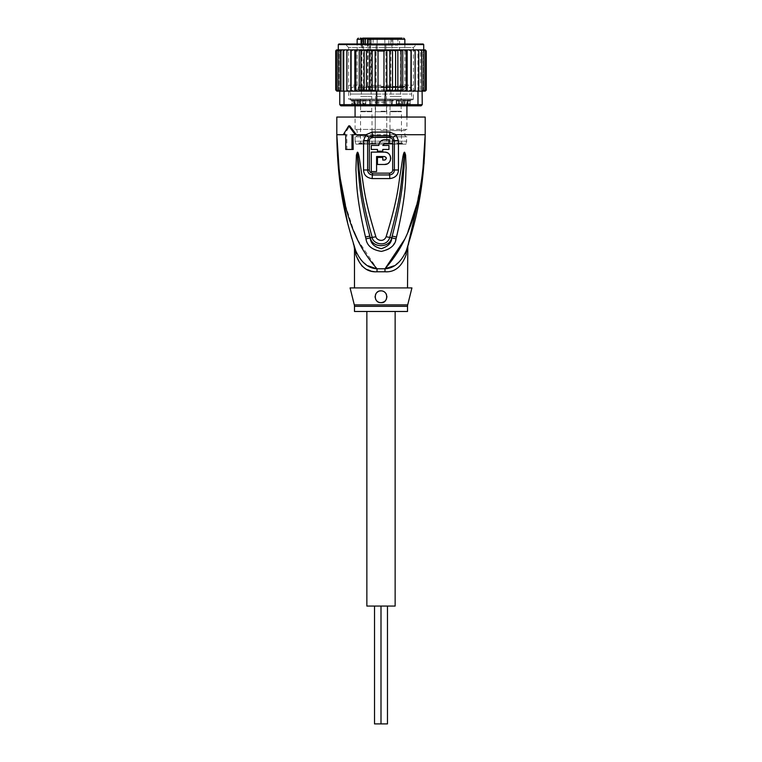 <?xml version="1.0" encoding="UTF-8"?>
<svg xmlns="http://www.w3.org/2000/svg" width="762" height="762" viewBox="0 0 762 762"><rect width="100%" height="100%" fill="white"/><g stroke="black" fill="none" stroke-linecap="round" stroke-linejoin="round"><path stroke-width="0.57" stroke-dasharray="3.81 2.86" d="M374.523 723.9L387.477 723.9M384.238 606.066L387.477 606.066L384.238 606.066M366.855 606.066L395.145 606.066M381 311.477L366.855 311.477L381 311.477M381 94.069L350.653 94.069L381 94.069M399.993 105.851L398.65 105.851L396.659 104.251L398.65 105.851L399.993 105.851L398.65 105.851L399.993 105.851L401.66 104.251L399.993 105.851L398.65 105.851M362.674 105.851L365.341 104.251L365.341 99.965L355.073 99.965L396.659 99.965L365.341 99.965L365.341 104.251L363.35 105.851L362.007 105.851L363.35 105.851L362.007 105.851L360.34 104.251C360.836 103.384 362.502 103.384 365.341 104.251C362.512 103.384 360.845 103.384 360.34 104.251L362.674 105.851M375.256 142.97L381 142.97L375.256 142.97L381 142.97L375.256 142.97L381 142.97L375.256 142.97L375.256 111.747L386.744 111.747L375.256 111.747L375.256 142.97L375.256 102.318L386.744 102.318L386.744 142.97L381 142.97L386.744 142.97L386.744 111.747L386.744 142.97L381 142.97L386.744 142.97L381 142.97L386.744 142.97L387.925 144.151L374.075 144.151L375.256 142.97L374.075 144.151L381 144.151L374.075 144.151L381 144.151L374.075 144.151L375.256 142.97M395.726 142.97L401.469 142.97L395.726 142.97M388.83 144.151L388.83 142.97L389.077 144.151L389.106 142.97L389.706 142.97L389.706 144.151L389.734 142.97L387.229 142.97L389.744 142.97L389.782 144.151L389.753 142.97L390.077 144.151L389.077 144.151L390.134 144.151L390.106 142.97L389.296 142.97L392.373 142.97L388.82 142.97L388.982 144.151L387.229 144.151L395.726 144.151L388.81 144.151L389.982 142.97L389.982 111.747L401.469 111.747L401.183 111.233L390.277 111.233L401.183 111.233L401.183 96.431L390.277 96.431L401.183 96.431M366.274 142.97L360.531 142.97L366.274 142.97M359.35 144.151L366.274 144.151L359.35 144.151L360.531 142.97L360.531 111.747L372.018 111.747L371.723 111.233L360.817 111.233L371.723 111.233L371.723 96.431L360.817 96.431L371.723 96.431M365.703 39.281L361.198 39.281L365.703 39.281L366.103 38.1L360.255 38.1L390.677 38.1L387.62 38.1L387.62 39.281L388.249 39.281L388.249 38.1L390.125 38.1L388.249 38.1M400.593 38.1L390.868 38.1L402.088 38.1L397.869 38.1L400.593 38.1L399.555 39.281L391.897 39.281L399.555 39.281L399.555 50.473L391.897 50.473L399.555 50.473M368.475 90.535L368.741 89.83L403.679 89.83L358.321 89.83L358.321 87.592L361.912 87.592L361.131 86.411L357.14 86.411L357.14 43.996M404.86 43.996L404.86 86.411A1.181 1.181 0 0 0 403.679 87.592L358.321 87.592A1.181 1.181 0 0 0 357.14 86.411L404.86 86.411L367.779 86.411L368.475 90.04L362.731 89.945L368.57 89.945M368.513 86.458L367.789 85.925L368.646 87.592L367.779 86.411M373.151 45.168L371.132 45.168L373.151 45.168L373.151 38.691L371.132 38.691L371.132 45.168L364.131 45.168L385.867 45.168L365.417 45.168L365.417 43.996M389.439 38.1L388.849 38.691L390.868 38.691L388.849 38.691L388.849 45.168L390.868 45.168L388.849 45.168M369.303 89.945L369.303 38.691L370.418 38.691L370.418 45.168M374.075 144.151L387.925 144.151L381 144.151L387.925 144.151L381 144.151L387.925 144.151L386.744 142.97L387.925 144.151M355.073 136.789L355.073 141.208L406.927 141.208L355.073 141.208L355.864 144.151L370.542 144.151L369.332 144.151L369.332 142.97L366.16 142.97L366.389 144.151L406.136 144.151L406.927 136.789L355.073 136.789L406.927 136.789M360.55 144.151L360.321 142.97L369.332 142.97M380.79 136.789L406.041 136.789L380.79 136.789M381 129.426L355.959 129.426L381 129.426M362.207 90.183L368.503 90.183M350.653 94.069L349.777 91.421C348.72 90.106 353.454 85.944 354.197 87.001L358.321 89.83L361.912 89.83L362.331 90.535M362.903 90.535L361.912 90.535M361.912 89.83L361.912 87.592L362.817 87.592L361.969 85.925L361.045 86.458M368.741 90.535L369.38 90.535M368.646 89.945L368.646 87.592L403.679 87.592L403.679 89.83C405.603 87.43 406.975 86.487 407.803 87.001C408.499 85.858 413.375 90.316 412.223 91.421L411.347 94.069M350.368 94.069L411.632 94.069L350.368 94.069L350.368 99.965L411.632 99.965L411.632 94.069M411.632 99.965L350.368 99.965M401.66 99.965L406.927 99.965L401.66 99.965L401.66 104.251L401.66 99.965M396.659 99.965L396.659 104.251C399.498 103.384 401.164 103.384 401.66 104.251C401.164 103.384 399.498 103.384 396.659 104.251M406.927 129.426L355.073 129.426L406.927 129.426L406.927 117.053M406.927 105.851L406.927 99.965M355.073 129.426L355.073 117.053M355.073 105.851L355.073 99.965M360.34 99.431L360.34 104.785M396.659 104.785L396.659 99.431M360.34 104.251L360.34 99.965M360.321 142.97L366.16 142.97M366.389 144.151L369.332 144.151M355.864 144.151L406.136 144.151M402.65 144.151L395.726 144.151L402.65 144.151L401.469 142.97L401.469 111.747L389.982 111.747L390.277 96.431M373.19 144.151L366.274 144.151L373.19 144.151L372.018 142.97L372.018 111.747L360.531 111.747L360.817 96.431M375.533 144.151L371.313 144.151L375.533 144.151L375.533 142.97L372.418 142.97L372.418 144.151M360.169 144.151L364.75 144.151L358.826 144.151L361.407 144.151L359.531 144.151L360.169 144.151L360.169 142.97L359.693 144.151M359.454 144.151L359.454 142.97M361.798 144.151L361.798 142.97M359.693 142.97L361.407 142.97L358.816 142.97L358.816 144.151L358.816 142.97L363.731 142.97L363.731 144.151M397.402 144.151L402.384 144.151L397.402 144.151L397.402 142.97L399.555 142.97L399.555 144.151M381 111.233L386.448 111.233L381 111.233M381 96.431L375.552 96.431L381 96.431M381 50.473L376.142 50.473L381 50.473M381 39.281L384.829 39.281L381 39.281M392.868 38.1L392.868 45.168L385.867 45.168L392.868 45.168L392.868 38.691L385.867 38.691L385.448 38.1L385.867 38.691L397.869 38.691L376.552 38.1L385.858 38.1L384.829 39.281L384.829 50.473L384.829 39.281L385.858 38.1L372.304 38.1L372.77 39.281L376.523 39.281L372.942 39.281L372.942 38.1M370.951 39.281L370.951 38.1L376.552 38.1L372.304 38.1L372.77 39.281M370.951 38.1L369.303 38.691L368.217 38.691L368.627 38.1M371.132 38.1L361.407 38.1L371.132 38.1L370.103 39.281L362.445 39.281L370.103 39.281L370.103 50.473L362.445 50.473L370.103 50.473M381 38.1L376.142 38.1L381 38.1M360.883 38.1L360.893 39.281L360.883 38.1M360.255 38.1L360.255 39.281L361.188 39.281L360.255 39.281L360.255 38.1L362.836 38.1L362.836 39.281M363.236 39.281L363.236 38.1L363.522 39.281M388.249 39.281L390.049 39.281L387.991 39.281L387.991 38.1L388.01 39.281L387.677 38.1L388.296 38.1L385.458 38.1L386.229 38.1L386.229 39.281L387.62 39.281M386.858 39.281L386.858 38.1L390.677 38.1L390.677 39.281L387.934 39.281L387.972 38.1L387.572 39.281L387.572 38.1M400.507 39.281L397.869 39.281L401.755 39.281L400.974 39.281L400.974 38.1L402.088 38.1L402.088 39.281L400.507 39.281L400.507 38.1M365.417 45.168L371.132 45.168L371.132 38.691L373.151 38.691L372.561 38.1M370.418 38.691L376.133 38.691L376.552 38.1L376.133 38.691L385.867 38.691L364.131 38.691A0.829 0.591 180 0 0 363.303 38.1L363.293 39.281M367.741 38.691L371.132 38.691L370.723 38.1L371.132 38.691L364.131 38.691L364.131 45.168M369.132 38.1L369.132 45.168M398.697 39.281L398.697 38.1A0.829 0.591 0 0 0 397.869 38.691L397.869 45.168L390.868 45.168L397.869 45.168L397.869 38.691A0.829 0.591 0 0 1 398.697 38.1L398.507 39.281L400.031 39.281L398.507 39.281M381 45.168L385.858 45.168L381 45.168M367.789 85.925L368.217 38.691M361.407 38.1L362.445 39.281L362.445 50.473M366.274 50.473L361.407 50.473L366.274 50.473M366.274 96.431L361.407 96.431L366.274 96.431M390.868 38.1L391.897 39.281L391.897 50.473M395.726 50.473L400.593 50.473L395.726 50.473M395.726 96.431L400.593 96.431L395.726 96.431M376.523 38.1L376.523 39.281M376.057 38.1L376.057 39.281M372.942 39.281L372.304 39.281M373.028 38.1L373.028 39.281M372.389 38.1L372.389 39.281M363.083 39.281L363.083 38.1M362.769 39.281L362.769 38.1M362.369 39.281L362.369 38.1M361.979 39.281L361.979 38.1M361.502 39.281L361.502 38.1M361.198 39.281L361.198 38.1L361.188 39.281M360.807 39.281L360.807 38.1M360.502 38.1L360.502 39.281M360.407 38.1L360.407 39.281M360.874 38.1L360.874 39.281M361.731 38.1L361.731 39.281M362.207 38.1L362.207 39.281M363.398 38.1L363.398 39.281M363.636 38.1L363.636 39.281M363.722 38.1L363.722 39.281M366.103 38.1L366.103 39.281M387.991 39.281L390.43 39.281L390.43 38.1L390.592 39.281L390.592 38.1M390.601 38.1L390.601 39.281M390.22 38.1L390.22 39.281M389.592 38.1L389.592 39.281M389.201 38.1L389.201 39.281M388.725 38.1L388.725 39.281M388.334 38.1L388.334 39.281M388.563 39.281L388.563 38.1M388.801 39.281L388.801 38.1M389.268 39.281L389.268 38.1M389.744 39.281L389.744 38.1M390.049 39.281L390.049 38.1L390.039 39.281M389.725 39.281L389.725 38.1L389.715 39.281M389.249 39.281L389.249 38.1M388.858 39.281L388.858 38.1L388.849 39.281M388.306 39.281L388.296 38.1M387.677 38.1L387.677 39.281M388.134 39.281L388.134 38.1M387.572 39.281L387.182 38.1M387.182 39.281L386.715 38.1M386.715 39.281L386.401 38.1M386.401 39.281L386.01 38.1M385.705 38.1L385.705 39.281M385.467 38.1L385.467 39.281L385.458 38.1M385.61 38.1L385.61 39.281M386.077 38.1L386.077 39.281M387.334 38.1L387.334 39.281M387.963 38.1L387.963 39.281M388.363 38.1L388.363 39.281M388.525 38.1L388.525 39.281M388.763 38.1L388.763 39.281L388.772 38.1M389.325 38.1L389.325 39.281M390.115 38.1L390.115 39.281M398.155 39.281L398.155 38.1M397.869 38.1L397.869 39.281M398.345 38.1L398.345 39.281M400.498 39.281L400.498 38.1M401.279 38.1L401.279 39.281M401.755 38.1L401.755 39.281M400.974 39.281L402.088 39.281M401.622 38.1L401.622 39.281M398.631 38.1L398.631 39.281M400.031 39.281L400.031 38.1L398.697 38.1M400.031 38.1L398.507 38.1M375.256 102.318L386.744 102.318M372.418 142.97L371.313 142.97L371.313 144.151M371.313 142.97L375.533 142.97M375.066 144.151L375.066 142.97M373.447 144.151L373.447 142.97M372.808 144.151L372.808 142.97M371.78 144.151L371.78 142.97M363.731 142.97L361.54 142.97L364.75 142.97L364.75 144.151M364.75 142.97L360.169 142.97M364.35 144.151L364.35 142.97M359.835 142.97L359.835 144.151M360.15 142.97L360.15 144.151M360.626 142.97L360.626 144.151M361.017 142.97L361.017 144.151M361.407 144.151L361.407 142.97L361.407 144.151M360.769 144.151L360.769 142.97M360.302 144.151L360.302 142.97M359.674 144.151L359.674 142.97M359.359 144.151L359.359 142.97M358.969 144.151L358.969 142.97M359.064 144.151L359.064 142.97M359.226 144.151L359.226 142.97M359.626 144.151L359.626 142.97M360.016 144.151L360.016 142.97M361.54 144.151L361.54 142.97M361.94 144.151L361.94 142.97M390.496 144.151L390.496 142.97M390.973 144.151L390.973 142.97M391.363 144.151L391.363 142.97M391.992 144.151L391.992 142.97M392.22 144.151L392.22 142.97M392.373 144.151L392.373 142.97L392.363 144.151M392.449 144.151L392.449 142.97M392.201 144.151L392.201 142.97M391.811 144.151L391.811 142.97L391.82 144.151M391.516 142.97L391.516 144.151M391.039 142.97L391.039 144.151M390.573 142.97L390.573 144.151M390.334 142.97L390.334 144.151M390.02 142.97L390.02 144.151M389.468 142.97L389.468 144.151M389.296 142.97L389.296 144.151M389.372 142.97L389.372 144.151L389.392 142.97M389.763 142.97L389.763 144.151L389.744 142.97M389.449 142.97L389.449 144.151M388.506 142.97L388.506 144.151M388.029 142.97L388.029 144.151L388.029 142.97M387.868 142.97L387.858 144.151M387.782 142.97L387.782 144.151M388.172 142.97L388.172 144.151M388.477 142.97L388.477 144.151M388.953 142.97L388.953 144.151M389.344 142.97L389.344 144.151M390.134 144.151L390.134 142.97M388.63 144.151L388.63 142.97M388.001 144.151L388.001 142.97M387.382 144.151L387.382 142.97M387.229 144.151L387.229 142.97L387.239 144.151M387.477 144.151L387.477 142.97M387.639 144.151L387.639 142.97M388.43 144.151L388.43 142.97M388.982 142.97L388.982 144.151M388.753 144.151L388.753 142.97M399.555 142.97L402.384 142.97L401.898 144.151M401.898 142.97L397.402 142.97M397.869 144.151L397.869 142.97M398.774 144.151L398.774 142.97M399.259 144.151L399.259 142.97M400.04 142.97L400.04 144.151L400.031 142.97L401.355 142.97L398.507 142.97L400.031 142.97M401.155 144.151L401.155 142.97M401.622 144.151L401.622 142.97M400.507 142.97L400.507 144.151M402.384 144.151L402.384 142.97M398.507 144.151L401.355 144.151L398.507 144.151L398.507 142.97M401.355 142.97L401.355 144.151M362.007 105.851L363.35 105.851M338.871 43.996L381 43.996L345.062 43.996L348.596 47.53L413.404 47.53L416.938 43.996L381 43.996L423.129 43.996M381 99.965L412.518 99.965L381 99.965M383.343 105.556L410.127 105.556L383.343 105.556L383.343 100.851L381 100.851L383.343 100.851L383.343 105.556M375.58 91.126L378.028 91.126L375.58 91.126L372.151 89.945L369.494 91.097L369.494 49.911L372.151 51.064L375.161 50.025L378.028 51.064L383.972 51.064L383.972 91.126L386.039 91.126L378.028 91.126L417.986 91.126L417.986 104.68L417.176 105.851L384.886 105.851L385.258 91.126M369.494 49.911L366.417 51.064L366.417 89.945L364.198 91.126L346.986 91.126L364.198 91.126M364.103 91.126L364.103 49.882L366.417 51.064M364.198 49.882L404.012 49.882L406.203 51.064L406.203 89.945L404.012 91.126L406.679 91.126L406.203 89.945M381 105.851L411.051 105.851L381 105.851M410.756 105.556L351.244 105.556L411.051 105.851M417.176 105.851L421.062 105.851L422.243 104.68L376.742 104.68L377.114 105.851L344.824 105.851L344.014 104.68L339.757 104.68L340.938 105.851L344.824 105.851M384.886 105.851L377.114 105.851M376.742 91.126L376.742 104.68L344.014 104.68L344.014 91.126L347.11 91.126L346.891 89.945L348.596 91.126L347.824 91.002M340.309 51.064L341.919 49.882L340.843 49.882L341.538 49.882L340.843 49.882L340.309 51.064L340.309 91.126L344.014 91.126L339.757 91.126L341.538 91.126L339.757 91.126L339.757 104.68M413.918 91.069L422.243 91.126L414.89 91.126L415.109 89.945L414.871 90.554M422.243 104.68L422.243 91.126L423.215 91.126L423.958 89.945L422.243 91.126L422.262 49.882L424.082 49.882L425.491 51.064L425.491 89.945L424.082 91.126L422.262 91.126L422.262 49.882L423.215 49.882L420.462 49.882L422.434 49.882L423.958 51.064L423.958 89.945M375.961 91.126L383.972 91.126M413.404 91.126L409.089 91.126L411.042 91.126L410.909 89.945L409.089 91.126L398.24 91.126L402.155 91.126L401.069 89.945L398.24 91.126L387.887 91.126M363.76 91.126L359.845 91.126L360.931 89.945C360.855 90.583 361.864 90.973 363.979 91.126M375.58 90.945L374.113 91.126M343.281 91.126L347.11 91.126L343.281 91.126L344.005 91.126L343.281 91.126L343.281 51.064L344.948 49.882L347.11 49.882L346.891 89.945M340.309 91.126L344.005 91.126L344.005 49.882L338.576 49.882L337.737 51.064L337.737 89.945L338.576 91.126L339.652 91.126L337.442 91.126L338.652 91.126L337.442 91.126L336.509 89.945L337.88 91.126M338.652 91.126L338.652 49.882L336.842 49.882L335.728 51.064L337.004 49.882L338.652 49.882L338.652 91.126L336.842 91.126L338.28 91.126L338.652 49.882L337.442 49.882L341.538 49.882L341.538 91.126L341.538 49.882L339.566 49.882L338.042 51.064L337.737 89.945M337.004 91.126L335.728 89.945M339.566 91.126L338.042 89.945M414.747 90.678L413.966 91.059M411.204 91.126L411.204 49.882L418.405 49.882L417.995 91.126L422.434 91.126M424.082 49.882L423.348 49.882L423.72 91.126L425.158 91.126L426.272 89.945L425.158 91.126L423.348 91.126L424.558 91.126L425.491 89.945M423.348 91.126L423.348 49.882L423.348 91.126L424.082 91.126M426.272 89.945L424.996 91.126M369.494 91.097L366.417 89.945M378.028 51.064L378.028 91.126M383.972 51.064L386.858 50.111L389.849 51.064L389.849 89.945L386.858 90.907L386.858 50.111M386.858 90.907L386.039 90.802M389.849 51.064L392.506 49.921L395.583 51.064L395.583 89.945L392.506 91.088L392.506 49.921M392.506 91.088L389.849 89.945M372.151 51.064L372.151 89.945M375.161 90.983L375.161 50.025M395.583 89.945L397.583 91.126M348.082 49.94L354.825 49.882L354.825 91.126L352.911 91.126L351.092 89.945L350.958 91.126M357.988 91.126L355.321 91.126L355.797 89.945L357.988 91.126M378.657 105.556L381 105.556L377.39 105.556L378.657 105.556L378.657 100.851L377.228 100.851L377.228 105.556L376.561 105.556L377.228 105.556L377.228 100.851L376.561 100.851L376.561 105.556L370.284 105.556L376.561 105.556L376.561 100.851L370.284 100.851L370.284 105.556L369.913 100.851L370.408 100.851L370.408 105.556L369.913 105.556L370.503 105.556L370.503 100.851L369.818 100.851L369.818 105.556L365.77 105.556L369.818 105.556L369.818 100.851L363.426 100.851L363.426 105.556L365.77 105.556L362.598 105.556L363.426 105.556L363.426 100.851L362.598 100.851L362.598 105.556L357.997 105.556L362.598 105.556L362.598 100.851L357.997 100.851L357.997 105.556L357.873 100.851L359.054 100.851L359.054 105.556L357.873 105.556L359.512 105.556L359.512 100.851L359.302 105.556L356.959 105.556L359.302 105.556L359.302 100.851L354.33 100.851L354.33 105.556L356.959 105.556L353.558 105.556L354.33 105.556L354.33 100.851L353.558 100.851L353.558 105.556L351.873 105.556L354.597 105.556L351.873 105.556L353.568 105.556L353.568 100.851L351.882 100.851L351.882 105.556L351.873 100.851L353.568 100.851L353.568 105.556L353.558 100.851L354.597 100.851L354.587 105.556L354.597 100.851L352.387 100.851L352.387 105.556L352.387 100.851L351.873 100.851L355.444 100.851L355.444 105.556L355.444 100.851L356.959 100.851L356.959 105.556L356.959 100.851L359.512 100.851L358.102 100.851L358.102 105.556L357.873 100.851L364.16 100.851L364.16 105.556L364.16 100.851L365.77 100.851L365.77 105.556L365.77 100.851L370.503 100.851L369.951 100.851L369.951 105.556L369.913 100.851L377.39 100.851L377.39 105.556L377.39 100.851L378.657 100.851L378.657 105.556M410.118 105.556L408.442 105.556L410.127 105.556L410.127 100.851L408.432 100.851L408.442 105.556L408.432 100.851L410.118 100.851L410.118 105.556M407.413 105.556L407.413 100.851L407.413 105.556M346.891 51.064L347.129 50.454M347.262 50.33L348.034 49.949M350.796 91.126L350.796 49.882L341.919 49.882M346.986 49.882L347.11 91.126L346.986 49.882L348.596 49.882M338.785 49.882L339.738 49.882L339.738 91.126M337.004 49.882L335.728 51.064M336.509 51.064L337.88 49.882L336.509 51.064L336.509 89.945M337.88 49.882L338.652 49.882M339.652 91.126L339.652 49.882M338.576 49.882L339.566 49.882M344.005 91.126L344.005 49.882M344.624 49.901L343.595 49.882L343.281 51.064M415.109 89.945L415.109 51.064L413.404 49.882L414.176 50.006M415.109 51.064L415.014 49.882L381 49.882L411.204 49.882L409.089 49.882L410.909 51.064L410.909 89.945M417.995 91.126L417.995 49.882L414.89 49.882L414.89 91.126L415.014 49.882M418.719 91.126L418.719 51.064L417.052 49.882L417.805 50.006M418.719 51.064L418.405 49.882L420.081 49.882L421.691 51.064L421.691 91.126M420.081 49.882L421.157 49.882L420.462 49.882L421.157 49.882L421.691 51.064M423.958 51.064L423.215 49.882L420.462 49.882L420.462 91.126L420.462 49.882L418.405 49.882M425.491 51.064L424.558 49.882L423.348 49.882L424.996 49.882L426.272 51.064M424.996 49.882L423.348 49.882M425.853 50.14L425.358 49.901M359.226 91.126L359.226 49.882L360.931 51.064L360.931 89.945M360.931 51.064C360.855 50.425 361.864 50.035 363.979 49.882L364.103 49.882M395.583 51.064L397.583 49.882M397.85 91.126L397.85 49.882M401.069 89.945L401.069 51.064L398.24 49.882M401.069 51.064L402.155 49.882M402.774 91.126L402.774 49.882M404.012 49.882L409.089 49.882M406.203 51.064L406.679 49.882M407.175 91.126L407.175 49.882M410.909 51.064L411.042 49.882M350.958 49.882L351.092 89.945M351.092 51.064L352.911 49.882M354.825 49.882L355.797 51.064L355.797 89.945M355.321 49.882L357.988 49.882L355.797 51.064M359.226 49.882L357.988 49.882M359.845 49.882L363.979 49.882M350.796 49.882L381 49.882L350.796 49.882M383.419 99.965L350.987 99.965L383.419 99.965L383.343 100.851L384.772 100.851L384.772 105.556L384.772 100.851L385.439 100.851L385.439 105.556L385.439 100.851L391.716 100.851L391.716 105.556L392.087 100.851L391.592 100.851L391.592 105.556L391.497 100.851L392.182 100.851L392.182 105.556L392.182 100.851L398.574 100.851L398.574 105.556L398.574 100.851L399.402 100.851L399.402 105.556L399.402 100.851L404.003 100.851L404.003 105.556L404.127 100.851L402.946 100.851L402.946 105.556L402.488 100.851L402.698 105.556L402.698 100.851L407.67 100.851L407.67 105.556L407.67 100.851L408.442 100.851L408.432 105.556L408.442 100.851L407.403 100.851L409.613 100.851L409.613 105.556L409.613 100.851L410.127 100.851L406.556 100.851L406.556 105.556L406.556 100.851L405.041 100.851L405.041 105.556L405.041 100.851L402.488 100.851L403.898 100.851L403.898 105.556L404.127 100.851L397.84 100.851L397.84 105.556L397.84 100.851L396.23 100.851L396.23 105.556L396.23 100.851L391.497 100.851L392.049 100.851L392.049 105.556L392.087 100.851L384.61 100.851L384.61 105.556L384.61 100.851L383.343 100.851L383.419 99.965M412.518 99.965L413.404 99.079L381 99.079L413.404 99.079L413.404 47.53L348.596 47.53L348.596 99.079L381 99.079L348.596 99.079L349.482 99.965M381 43.996L345.653 43.996L381 43.996L381 44.577L381 43.996L381 44.577L345.653 44.577L381 44.577L381 43.996L416.347 43.996L381 43.996M376.114 268.634L376.98 268.776A11.782 1.762 90 0 1 377.038 271.767L384.962 271.767C394.764 272.472 401.86 266.681 406.251 254.394C407.956 246.878 407.956 246.878 406.251 254.394A11.782 8.306 18.5 0 1 406.308 250.65L406.86 248.993M357.454 239.478L376.98 268.776L385.02 268.776A11.782 1.762 90 0 0 384.962 271.767M381 287.912L407.518 287.912L381 287.912M407.518 311.477L354.482 311.477M381 290.855A5.896 5.896 0 0 1 386.896 296.751A5.896 5.896 0 0 1 381 302.638A5.896 5.896 0 0 1 375.104 296.751A5.896 5.896 0 0 1 381 290.855L383.696 291.503M382.362 291.017A5.896 5.896 0 0 1 383.667 291.494M384.839 292.275A5.896 5.896 0 0 1 385.81 293.341M386.496 294.637A5.896 5.896 0 0 1 386.848 296.056M386.858 297.418A5.896 5.896 0 0 1 386.572 298.647M386.067 299.742A5.896 5.896 0 0 1 385.353 300.723M384.429 301.542A5.896 5.896 0 0 1 383.486 302.095M383.353 302.152A5.896 5.896 0 0 1 382.181 302.524M379.571 302.466A5.896 5.896 0 0 1 378.247 301.962L381 302.638A5.896 5.896 0 0 1 380.076 302.571M377.104 301.161A5.896 5.896 0 0 1 376.171 300.123L377.171 301.228M375.152 297.494L375.523 298.914A5.896 5.896 0 0 1 375.161 297.542M375.142 296.104A5.896 5.896 0 0 1 375.485 294.675M376.161 293.389A5.896 5.896 0 0 1 377.123 292.313L376.161 293.389M378.304 291.513A5.896 5.896 0 0 1 379.628 291.017L378.304 291.513M375.695 294.18L375.114 296.551M377.4 301.409L378.162 301.914M381 302.638L384.877 301.18M384.896 301.171L386.372 299.161M386.486 298.904L386.886 296.58M386.858 296.104L386.001 293.627M385.839 293.389L384.019 291.684M411.928 287.912L350.072 287.912M385.086 152.133L371.275 152.105L371.275 171.545L376.58 171.545L376.58 156.524L384.534 156.524M386.067 157.41L386.277 157.991M386.277 158.601L386.067 159.182M385.677 159.649L385.143 159.953M384.534 160.058L382.772 160.058L382.772 157.41L377.466 157.41L377.466 164.478L384.534 164.478M387.134 163.906L388.02 163.401M389.134 162.43L389.896 161.382M390.42 160.191L390.677 159.02M390.687 157.667L390.449 156.467M389.896 155.2L389.077 154.086M387.944 153.124L387.248 152.733M382.772 145.447L388.953 145.447L388.953 149.457L382.772 149.457L382.772 151.219L377.466 151.219L377.466 149.457L371.275 149.457L371.275 145.447L378.819 145.447M383.505 144.008L384.01 143.761M384.534 139.732L388.953 139.732L388.953 143.685L384.534 143.685M383.257 139.875L382.124 140.265M380.067 141.884L379.457 142.827M379.295 143.161L378.971 144.142M407.67 246.478L407.841 245.945M406.346 250.527L400.983 260.29L393.887 265.852M355.33 249.555L355.692 250.65A11.782 8.306 161.5 0 1 355.749 254.394C354.044 246.878 354.044 246.878 355.749 254.394L361.655 265.709M404.717 152.324L404.593 152.267C404.165 151.838 403.593 153.343 402.879 156.781L400.488 172.745C398.402 183.671 398.412 197.148 386.134 236.687A5.896 0.876 -164.2 0 0 389.811 237.353L391.782 237.868L392.201 236.068L391.678 237.83C389.506 248.441 372.018 248.088 370.322 237.83L369.799 236.068L370.218 237.868C370.484 242.668 373.742 246.25 379.99 248.602C387.382 247.421 391.316 243.85 391.782 237.868A5.896 0.629 12.9 0 0 396.05 238.792L396.507 236.992A5.896 0.61 12.7 0 1 392.201 236.068C403.174 193.958 402.498 180.146 403.841 169.793L404.612 155.267A5.896 0.772 -7.3 0 0 405.603 155.067L404.717 152.324A5.896 2.753 -51.7 0 1 404.574 152.581L402.479 172.974C400.812 183.947 400.955 197.425 389.811 237.353C389.82 243.354 375.514 248.364 372.189 237.353C360.731 196.101 361.198 183.471 359.512 172.841L357.426 152.581A5.896 2.753 -128.3 0 1 357.283 152.324L356.397 155.096A5.896 0.772 -172.8 0 0 357.388 155.286L358.035 168.069C359.416 178.213 358.207 191.11 369.799 236.068A5.896 0.61 167.3 0 1 365.493 236.992L365.95 238.792A5.896 0.629 167.1 0 0 370.218 237.868L372.189 237.353A5.896 0.876 -15.8 0 0 375.866 236.687C363.236 195.834 363.579 183.204 361.493 172.612L359.121 156.81L358.016 157.048L357.454 152.524A5.896 3.143 -102.8 0 1 357.397 152.276L357.283 152.324M404.593 152.267A5.896 3.143 -77.4 0 1 404.546 152.533L403.984 157.02L402.879 156.781M351.834 238.42L355.692 250.65L360.998 260.271L368.075 265.824M364.493 268.005L367.503 269.672M370.542 270.796L376.685 271.758M421.519 186.395L424.034 163.773M339.042 174.993L339.804 181.394M347.71 223.304L350.749 234.667M365.95 238.792C366.693 244.792 371.256 248.974 379.657 251.327C391.439 250.517 393.021 245.935 396.05 238.792M356.397 155.096L355.883 168.04C356.711 178.337 354.921 191.262 365.493 236.992M359.121 156.81C358.435 153.391 357.864 151.876 357.397 152.276M386.134 236.687C385.667 240.125 378.228 242.849 375.866 236.687M396.507 236.992C406.527 194.158 405.289 180.28 406.098 169.783L405.603 155.067M404.546 239.478L408.032 231.438M416.538 205.273L422.634 173.717M345.453 205.226L353.997 231.505M346.786 134.722L345.738 134.722L346.786 134.722L346.929 149.457L345.738 149.457M353.177 149.457L346.929 149.457M356.387 134.722L351.987 134.722M344.3 134.722L343.243 134.722L344.3 134.722L349.758 125.882M425.186 117.053L336.814 117.053M338.28 44.577L423.72 44.577M377.866 85.23L381 85.23L377.866 85.23M371.265 85.23L376.161 85.23L371.265 85.23M358.826 85.23L362.76 85.23L358.826 85.23M357.092 85.23L348.682 85.23L357.092 85.23M362.788 85.23L358.854 85.23L362.788 85.23M371.399 85.23L376.18 85.23L371.399 85.23M381 85.23L377.18 85.23L381 85.23M390.735 85.23L385.839 85.23L390.735 85.23M403.174 85.23L399.24 85.23L403.174 85.23M404.908 85.23L413.318 85.23L404.908 85.23M399.212 85.23L403.146 85.23L399.212 85.23M390.601 85.23L385.82 85.23L390.601 85.23M404.86 39.281L357.14 39.281M361.064 86.411L361.064 43.996M367.875 86.411L367.875 43.996M390.868 38.691L390.868 45.168L390.868 38.691M363.503 144.151L363.503 142.97M381 135.607L357.14 135.607L381 135.607M380.705 130.597L404.86 130.597L380.705 130.597M362.817 87.592L362.817 89.945M368.741 89.83L368.741 87.592M363.503 89.945L363.503 43.996M376.133 45.168L376.142 96.431M385.867 45.168L385.858 96.431M361.969 43.996L361.969 85.925M381 100.851L378.657 100.851L381 100.851M384.61 100.851A0.886 0.876 90 0 0 383.734 99.965A0.886 0.876 90 0 1 384.61 100.851M383.896 99.965A0.886 0.876 -90 0 1 384.772 100.851A0.886 0.876 -90 0 0 383.896 99.965M385.572 99.965L385.439 100.851L385.572 99.965M392.039 99.965L391.716 100.851L392.039 99.965M392.049 100.851A0.886 0.819 -90 0 1 392.859 99.965A0.886 0.819 -90 0 0 392.049 100.851M392.401 99.965A0.886 0.819 90 0 0 391.592 100.851A0.886 0.819 90 0 1 392.401 99.965L391.497 100.851L391.497 105.556L391.497 100.851L392.382 99.965M392.182 100.851L392.554 99.965L392.182 100.851M396.735 99.965A0.886 0.505 -90 0 0 396.23 100.851A0.886 0.505 -90 0 1 396.735 99.965M397.84 100.851A0.886 0.705 90 0 0 397.145 99.965A0.886 0.705 90 0 1 397.84 100.851M397.869 99.965A0.886 0.705 -90 0 1 398.574 100.851A0.886 0.705 -90 0 0 397.869 99.965M399.955 99.965A0.886 0.552 -90 0 0 399.402 100.851A0.886 0.552 90 0 1 399.955 99.965M404.689 99.965A0.886 0.686 -90 0 0 404.003 100.851A0.886 0.686 90 0 1 404.689 99.965M403.898 100.851A0.886 0.533 -90 0 1 404.441 99.965A0.886 0.533 -90 0 0 403.898 100.851M403.489 99.965A0.886 0.533 90 0 0 402.946 100.851A0.886 0.533 90 0 1 403.489 99.965M402.698 100.851A0.886 0.724 90 0 1 403.422 99.965A0.886 0.724 90 0 0 402.698 100.851M405.841 99.965A0.886 0.8 -90 0 0 405.041 100.851A0.886 0.8 -90 0 1 405.841 99.965M406.556 100.851L406.222 99.965L406.556 100.851M407.327 99.965L407.67 100.851L407.327 99.965M409.261 99.965A0.886 0.819 -90 0 0 408.442 100.851L408.546 99.965L408.432 100.851A0.886 0.819 90 0 1 409.261 99.965M410.994 99.965A0.886 0.876 -90 0 0 410.118 100.851A0.886 0.876 90 0 1 410.994 99.965L410.127 100.851L410.127 105.556L410.127 100.851L411.013 99.965M409.613 100.851L409.727 99.965L409.613 100.851M407.413 100.851A0.886 0.876 90 0 1 408.289 99.965A0.886 0.876 90 0 0 407.413 100.851M378.581 99.965L378.657 100.851L378.581 99.965M377.39 100.851A0.886 0.876 -90 0 1 378.266 99.965A0.886 0.876 -90 0 0 377.39 100.851M378.104 99.965A0.886 0.876 90 0 0 377.228 100.851A0.886 0.876 90 0 1 378.104 99.965M376.428 99.965L376.561 100.851L376.428 99.965M369.961 99.965L370.284 100.851L369.961 99.965M369.951 100.851A0.886 0.819 90 0 0 369.141 99.965A0.886 0.819 90 0 1 369.951 100.851M369.599 99.965A0.886 0.819 -90 0 1 370.408 100.851A0.886 0.819 -90 0 0 369.599 99.965L370.503 100.851L370.503 105.556L370.503 100.851L369.618 99.965M369.818 100.851L369.446 99.965L369.818 100.851M365.265 99.965A0.886 0.505 90 0 1 365.77 100.851A0.886 0.505 90 0 0 365.265 99.965M364.16 100.851A0.886 0.705 -90 0 1 364.855 99.965A0.886 0.705 -90 0 0 364.16 100.851M364.131 99.965A0.886 0.705 90 0 0 363.426 100.851A0.886 0.705 90 0 1 364.131 99.965M362.045 99.965A0.886 0.552 90 0 1 362.598 100.851A0.886 0.552 -90 0 0 362.045 99.965M357.311 99.965A0.886 0.686 90 0 1 357.997 100.851A0.886 0.686 -90 0 0 357.311 99.965M358.102 100.851A0.886 0.533 90 0 0 357.559 99.965A0.886 0.533 90 0 1 358.102 100.851M358.511 99.965A0.886 0.533 -90 0 1 359.054 100.851A0.886 0.533 -90 0 0 358.511 99.965M359.302 100.851A0.886 0.724 -90 0 0 358.578 99.965A0.886 0.724 -90 0 1 359.302 100.851M356.159 99.965A0.886 0.8 90 0 1 356.959 100.851A0.886 0.8 90 0 0 356.159 99.965M355.444 100.851L355.778 99.965L355.444 100.851M354.673 99.965L354.33 100.851L354.673 99.965M352.739 99.965A0.886 0.819 90 0 1 353.558 100.851L353.454 99.965L353.568 100.851A0.886 0.819 -90 0 0 352.739 99.965M351.006 99.965A0.886 0.876 90 0 1 351.882 100.851A0.886 0.876 -90 0 0 351.006 99.965L351.873 100.851L351.873 105.556L351.873 100.851L350.987 99.965M352.387 100.851L352.273 99.965L352.387 100.851M354.587 100.851A0.886 0.876 -90 0 0 353.711 99.965A0.886 0.876 -90 0 1 354.587 100.851M354.311 304.886L407.689 304.886M354.492 306.314L407.518 306.314M336.814 134.722L425.186 134.722M370.542 89.945L370.542 45.168M355.959 129.426L357.14 130.597L357.14 135.607L355.959 136.789M406.041 136.789L404.86 135.607L404.86 130.597L406.041 129.426M381 87.001L407.803 87.001L381 87.001M370.542 144.151L370.542 142.97M386.448 111.233L386.448 96.431L386.448 111.233M375.552 111.233L375.552 96.431L375.552 111.233M377.171 39.281L377.171 50.473L377.171 39.281L376.142 38.1L377.171 39.281M367.608 86.258L367.608 43.996M361.407 50.473L361.407 96.431M371.132 50.473L371.132 96.431M390.868 50.473L390.868 96.431M400.593 50.473L400.593 96.431M392.087 100.851L392.087 105.556L392.087 100.851L392.973 99.965L392.087 100.851M404.127 100.851L404.127 105.556L404.127 100.851L405.013 99.965L404.127 100.851M402.488 100.851L402.488 105.556L402.488 100.851L403.374 99.965L402.488 100.851M407.403 100.851L407.403 105.556L407.403 100.851L408.289 99.965L407.403 100.851M408.394 99.965L407.518 100.851L407.518 105.556M369.913 100.851L369.913 105.556L369.913 100.851L369.027 99.965L369.913 100.851M357.873 100.851L357.873 105.556L357.873 100.851L356.987 99.965L357.873 100.851M359.512 100.851L359.512 105.556L359.512 100.851L358.626 99.965L359.512 100.851M354.597 100.851L354.597 105.556L354.597 100.851L353.711 99.965L354.597 100.851M353.606 99.965L354.482 100.851L354.482 105.556M345.653 43.996L345.653 44.577M416.347 43.996L416.347 44.577"/><path stroke-width="1.14" d="M395.145 311.477L395.145 606.066L381 606.066L381 723.9L374.523 723.9L374.523 606.066M387.477 606.066L387.477 723.9L381 723.9L381 606.066L366.855 606.066L366.855 311.477M362.836 38.1L361.064 39.281L361.969 39.281L361.969 43.996M372.304 38.1L363.083 38.1L363.503 38.691L360.255 38.1M390.677 38.1L372.77 38.1M357.14 43.996L357.14 39.281L361.064 39.281L361.064 43.996M367.875 43.996L367.875 39.281L404.86 39.281L404.86 43.996M406.927 117.053L406.927 105.851M355.073 117.053L355.073 105.851M392.868 38.1L400.974 38.1M402.088 38.1L369.713 38.1M363.522 38.1L365.703 38.1M386.229 38.1L386.858 38.1M365.112 39.281L365.112 38.1M365.417 43.996L365.417 38.691L363.503 38.691L363.503 43.996M362.398 38.691L361.969 39.281M367.875 39.281L368.627 38.1L367.608 39.281L367.608 43.996M425.358 49.901L426.272 51.064L425.158 49.882L423.72 49.882L423.72 44.577L423.129 43.996L381 43.996L416.938 43.996M345.062 43.996L381 43.996L338.871 43.996L338.28 44.577L423.72 44.577M402.774 91.126L404.012 91.126L402.155 91.126L402.774 91.126L402.774 49.882L401.069 51.064L401.069 89.945L398.24 91.126L387.887 91.126L397.85 91.126L397.85 49.882L357.988 49.882L355.797 51.064L355.797 89.945L357.988 91.126L359.845 91.126L360.931 89.945L363.76 91.126L385.258 91.126L384.886 105.851L417.176 105.851L417.986 104.68L422.243 104.68L421.062 105.851L417.176 105.851M397.583 49.882L395.583 51.064L392.506 49.921L389.849 51.064L386.858 50.111L383.972 51.064L378.028 51.064L375.142 50.111L372.151 51.064L369.494 49.921L366.417 51.064L364.417 49.882M350.796 91.126L350.796 49.882L348.596 49.882L346.891 51.064L346.891 89.945L346.986 91.126L352.911 91.126L344.014 91.126L344.014 104.68L339.757 104.68L340.938 105.851L377.114 105.851L376.742 104.68L417.986 104.68L417.986 91.126L411.042 91.126L415.014 91.126L415.109 89.945L413.404 91.126M377.114 105.851L384.886 105.851M376.742 91.126L376.742 104.68L344.014 104.68L344.824 105.851M344.014 91.126L339.757 91.126L339.757 104.68M421.691 51.064L420.081 49.882L421.157 49.882L421.691 51.064L422.243 104.68M421.691 91.126L417.986 91.126M387.887 91.126L385.258 91.126M409.089 91.126L406.679 91.126L411.042 91.126L410.909 89.945L409.089 91.126M374.113 91.126L364.417 91.126L366.417 89.945L369.494 91.088L369.494 49.921M364.15 49.882L364.15 91.126L354.825 91.126L355.797 89.945M346.891 89.945L348.596 91.126M339.566 91.126L338.785 91.126L338.042 89.945L339.757 91.126L337.442 91.126L336.509 89.945L337.918 91.126M338.652 49.882L337.004 49.882L335.728 51.064L335.728 89.945L336.842 91.126L335.728 89.945L337.004 91.126L338.652 91.126M336.842 91.126L338.28 91.126M423.348 91.126L425.358 91.107M425.158 91.126L426.272 89.945L425.158 91.126L423.72 91.126M426.234 90.24L424.996 91.126M424.082 91.126L425.491 89.945L424.082 91.126L422.262 91.126L423.215 91.126L423.958 89.945L422.434 91.126M350.958 91.126L351.092 89.945L352.911 91.126L354.825 91.126L354.825 49.882L352.911 49.882L351.092 51.064L351.092 89.945M404.012 91.126L406.679 91.126L406.203 89.945L404.012 91.126M397.85 91.126L402.155 91.126L401.069 89.945M386.039 90.802L389.849 89.945L392.506 91.088L395.583 89.945L397.583 91.126M383.972 51.064L383.972 91.126M378.028 51.064L378.028 91.126M372.151 51.064L372.151 89.945L375.142 90.907L375.142 50.111M375.142 90.907L375.961 90.802M369.494 91.088L372.151 89.945M392.506 91.088L392.506 49.921M395.583 51.064L395.583 89.945M389.849 51.064L389.849 89.945M386.858 90.907L386.858 50.111M366.417 51.064L366.417 89.945M348.596 49.882L346.986 49.882L346.891 51.064M352.911 49.882L343.595 49.882L343.281 51.064L344.948 49.882M343.281 51.064L343.281 91.126M338.042 89.945L338.042 51.064L339.566 49.882L344.005 49.882L341.919 49.882L340.309 51.064L340.309 91.126M341.919 49.882L340.843 49.882L340.309 51.064M339.566 49.882L338.785 49.882L338.042 51.064M339.738 49.882L337.918 49.882L336.509 51.064L336.509 89.945M337.918 49.882L336.509 51.064M337.004 49.882L335.728 51.064L336.29 50.035M335.766 50.768L335.728 89.945M338.28 44.577L338.28 49.882L336.842 49.882M426.272 51.064L426.272 89.945L426.272 51.064L424.996 49.882L423.348 49.882M424.082 49.882L425.491 51.064L424.082 49.882L418.405 49.882L418.719 51.064L417.052 49.882L411.042 49.882L410.909 89.945M425.491 51.064L425.491 89.945M423.958 51.064L422.434 49.882L423.215 49.882L423.958 51.064L423.958 89.945M420.081 49.882L415.014 49.882L415.109 51.064L413.404 49.882L411.204 49.882L411.204 91.126M418.719 51.064L418.719 91.126M418.405 49.882L417.052 49.882M415.109 51.064L415.109 89.945M415.014 49.882L413.404 49.882M360.931 89.945L360.931 51.064L363.76 49.882M360.931 51.064L359.845 49.882M359.226 91.126L359.226 49.882M357.988 49.882L354.825 49.882M355.797 51.064L355.321 49.882M351.092 51.064L350.958 49.882M411.042 49.882L409.089 49.882L410.909 51.064M407.175 91.126L407.175 49.882L409.089 49.882M407.175 49.882L406.203 51.064L406.203 89.945M406.679 49.882L404.012 49.882L406.203 51.064M402.774 49.882L404.012 49.882M402.155 49.882L398.24 49.882L401.069 51.064M344.005 49.882L346.986 49.882M424.034 163.773L425.186 134.722C424.386 195.577 413.337 227.619 406.308 250.65C401.022 262.318 393.925 268.357 385.02 268.776A11.782 1.762 -90 0 0 384.962 271.767L377.038 271.767C367.208 272.444 360.102 266.652 355.749 254.394C354.044 246.878 354.044 246.878 355.749 254.394A11.782 8.306 -18.5 0 0 355.692 250.65C353.311 243.373 353.311 243.373 355.692 250.65C348.663 227.628 337.604 195.558 336.814 134.722L339.042 174.993M354.482 287.912L354.482 248.822L353.93 245.25L355.692 250.65C360.978 262.309 368.075 268.357 376.98 268.776A11.782 1.762 -90 0 1 377.038 271.767L376.685 271.758M407.518 287.912L407.813 246.04M354.311 304.886A5.896 5.896 -90 0 1 354.482 306.314L407.518 306.314A5.896 5.896 90 0 1 407.689 304.886L411.928 287.912L350.072 287.912L354.311 304.886L407.689 304.886M407.518 306.314L407.518 311.477L354.482 311.477L354.482 306.314M382.181 302.524A5.896 5.896 0 0 1 381 302.638C373.38 303.105 373.456 290.474 381 290.855L379.628 291.017A5.896 5.896 0 0 1 382.362 291.017M383.667 291.494A5.896 5.896 0 0 1 384.839 292.275M385.81 293.341A5.896 5.896 0 0 1 386.496 294.637M386.848 296.056A5.896 5.896 0 0 1 386.858 297.418M386.572 298.647A5.896 5.896 0 0 1 386.067 299.742M385.353 300.723A5.896 5.896 0 0 1 384.429 301.542M380.076 302.571A5.896 5.896 0 0 1 379.571 302.466M378.162 301.914L378.219 301.942A5.896 5.896 0 0 1 377.104 301.161M376.171 300.123A5.896 5.896 0 0 1 375.514 298.904L376.171 300.123M375.161 297.542A5.896 5.896 0 0 1 375.142 296.104M375.485 294.675A5.896 5.896 0 0 1 376.161 293.389L375.695 294.18M377.123 292.313A5.896 5.896 0 0 1 378.304 291.513L377.123 292.313M375.114 296.551L375.152 297.494M386.886 296.58L386.858 296.104M381 290.855C389.325 291.055 387.772 303.667 381 302.638M376.58 156.524L384.534 156.524C386.82 157.705 386.82 158.887 384.534 160.058L382.772 160.058L382.772 157.41L377.466 157.41L377.466 164.478L384.534 164.478C392.535 164.83 392.516 151.771 384.534 152.105L371.275 152.105L371.275 171.545L376.58 171.545L376.58 156.524M377.466 149.457L377.466 151.219L382.772 151.219L382.772 149.457L388.953 149.457L388.953 145.447L382.772 145.447L384.534 143.685L388.953 143.685L388.953 139.732L384.534 139.732C381.067 140.065 379.162 141.97 378.819 145.447L371.275 145.447L371.275 149.457L377.466 149.457M384.534 156.524L386.067 157.41M386.277 157.991L386.277 158.601M385.143 159.953L384.534 160.058M384.534 164.478L387.134 163.906M388.02 163.401L389.134 162.43M389.896 161.382L390.42 160.191M390.677 159.02L390.687 157.667M390.449 156.467L389.896 155.2M389.077 154.086L387.944 153.124M387.248 152.733L385.086 152.133M384.01 143.761L384.534 143.685M384.534 139.732L383.257 139.875M382.124 140.265L381.581 140.56M381.143 140.846L380.067 141.884M378.971 144.142L378.819 145.447M406.86 248.993L407.451 247.174M407.841 245.945L421.519 186.395M406.346 250.527L406.308 250.65A11.782 8.306 -161.5 0 0 406.251 254.394C407.956 246.878 407.956 246.878 406.251 254.394C401.888 266.652 394.792 272.444 384.962 271.767M368.075 265.824L376.114 268.634M361.655 265.709L364.493 268.005M367.503 269.672L370.542 270.796M422.634 173.717L425.186 134.722C422.748 215.475 403.403 247.707 385.02 268.776L393.887 265.852M369.332 170.002L369.341 140.627C369.484 138.76 370.551 137.684 372.561 137.417A2.943 0.591 90 0 0 372.447 135.655L368.97 137.208L367.655 140.637L367.636 169.993C367.808 172.879 369.408 174.527 372.418 174.946A2.943 0.61 -90 0 0 372.513 173.365A2.943 0.61 -90 0 0 372.513 173.145C370.503 172.869 369.446 171.821 369.332 170.002L363.541 169.974L363.56 140.656L365.931 134.722L372.208 132.112L389.792 132.112L396.069 134.722L398.44 140.656L398.459 169.974C398.155 175.031 395.259 177.908 389.763 178.584A5.896 1.219 -90 0 0 389.582 174.946L372.418 174.946A5.896 1.219 -90 0 0 372.237 178.584C366.741 177.908 363.845 175.031 363.541 169.974M372.561 137.417L389.439 137.417C391.458 137.693 392.525 138.76 392.659 140.627L392.668 170.002C392.554 171.831 391.487 172.879 389.487 173.145L372.513 173.145M396.05 238.792C395.373 245.059 390.506 249.26 381.419 251.393C372.161 249.955 367.008 245.755 365.95 238.792L365.493 236.992A5.896 0.61 -12.7 0 0 369.799 236.068L370.322 237.83C372.151 248.174 389.639 248.364 391.678 237.83L392.201 236.068L391.782 237.868C391.582 242.897 388.096 246.497 381.324 248.66C374.371 247.107 370.665 243.507 370.218 237.868L369.799 236.068C358.845 193.996 359.512 180.184 358.169 169.812L357.388 155.286A5.896 0.772 7.2 0 1 356.397 155.096L357.283 152.324A5.896 2.753 51.8 0 0 357.426 152.581L359.531 173.031C361.198 184.004 361.074 197.491 372.189 237.353C372.38 243.402 386.296 248.402 389.811 237.353C401.279 196.044 400.812 183.432 402.498 172.803L404.574 152.581A5.896 2.753 128.3 0 0 404.717 152.324L405.603 155.067A5.896 0.772 172.7 0 1 404.612 155.267L403.974 168.04C402.593 178.165 403.822 191.062 392.201 236.068A5.896 0.61 -167.3 0 0 396.507 236.992L396.05 238.792A5.896 0.629 -167.1 0 1 391.782 237.868L389.811 237.353A5.896 0.876 15.8 0 1 386.134 236.687C398.774 195.777 398.421 183.156 400.507 172.574L402.879 156.781C403.574 153.362 404.146 151.857 404.593 152.267A5.896 3.143 102.6 0 1 404.546 152.533L403.984 157.02L402.879 156.781M357.283 152.324L357.397 152.276A5.896 3.143 77.2 0 0 357.454 152.524L358.016 157.048L359.121 156.81L361.521 172.803C363.598 183.737 363.607 197.215 375.866 236.687A5.896 0.876 164.2 0 1 372.189 237.353L370.218 237.868A5.896 0.629 -12.9 0 1 365.95 238.792M389.439 137.417A2.943 0.591 90 0 1 389.553 135.655L393.03 137.208L394.345 140.637L394.364 169.993C394.192 172.879 392.592 174.527 389.582 174.946A2.943 0.61 -90 0 1 389.487 173.365A2.943 0.61 -90 0 1 389.487 173.145M339.804 181.394L347.71 223.304M350.749 234.667L351.834 238.42M345.453 205.226L339.452 174.355L336.814 134.722C339.252 215.465 358.607 247.736 376.98 268.776L385.02 268.776L404.546 239.478M408.032 231.438L416.538 205.273M353.997 231.505L357.454 239.478M405.603 155.067L406.127 168.011C405.308 178.279 407.108 191.214 396.507 236.992M375.866 236.687C376.447 240.154 383.667 242.868 386.134 236.687M357.397 152.276C357.835 151.829 358.407 153.343 359.121 156.81M365.493 236.992C355.492 194.196 356.73 180.318 355.911 169.812L356.397 155.096M353.035 134.722L353.177 149.457L345.738 149.457L345.738 134.722L344.3 134.722M351.987 149.457L351.987 134.722L356.387 134.722L349.758 125.882L348.71 125.882L355.321 134.722M393.03 137.208A5.896 1.343 139.8 0 0 396.069 134.722L425.186 134.722L425.186 117.053L336.814 117.053L336.814 134.722L345.738 134.722M343.243 134.722L348.71 125.882M367.741 38.691L365.417 38.691M372.208 132.112A5.896 1.172 90 0 0 372.447 135.655L389.553 135.655A5.896 1.172 90 0 0 389.792 132.112M369.341 140.627L363.56 140.656M392.668 170.002L398.459 169.974M392.659 140.627L398.44 140.656M356.387 134.722L365.931 134.722A5.896 1.343 40.2 0 0 368.97 137.208M389.763 178.584L372.237 178.584M357.14 39.281L358.321 38.1M404.86 39.281L403.679 38.1M408.651 243.764L407.803 246.069M355.692 250.65L354.178 246.021M354.159 245.945L353.349 243.764"/></g></svg>
